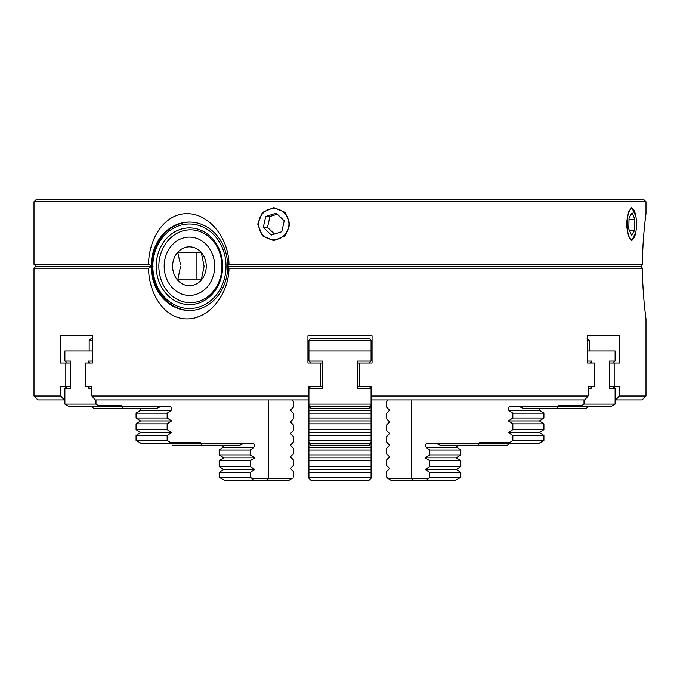 <?xml version="1.0" encoding="UTF-8"?>
<svg xmlns="http://www.w3.org/2000/svg" width="680" height="680" viewBox="0 0 680 680"><rect width="100%" height="100%" fill="white"/><g stroke="black" fill="none" stroke-linecap="round" stroke-linejoin="round"><path stroke-width="1.02" d="M372.053 363.026L372.053 335.826L307.947 335.826L307.947 363.026L320.569 363.026L320.569 386.333L308.916 386.333L308.916 396.049L91.91 396.049L91.91 386.333L85.246 386.333L85.246 363.026L92.48 363.026L92.48 335.826L60.427 335.826L60.427 363.026L65.816 363.026L65.816 386.333L60.826 386.333L60.826 396.049L34 396.049L34 268.209L148.555 268.209C148.733 293.241 163.99 318.886 186.856 318.877C209.763 319.115 228.888 293.403 228.981 268.209L642.456 268.209C642.413 293.293 645.991 318.997 646 318.877L646 396.049L619.174 396.049L619.174 386.333L614.185 386.333L614.185 363.026L619.573 363.026L619.573 335.826L587.52 335.826L587.52 363.026L594.754 363.026L594.754 386.333L588.09 386.333L588.09 396.049L371.084 396.049L371.084 386.333L359.431 386.333L359.431 363.026L372.053 363.026L372.053 335.826L307.947 335.826L307.947 363.026M64.88 399.933L37.885 399.933L34 396.049M645.447 217.974L646 213.656C646 213.529 642.413 239.19 642.456 264.325L640.823 266.271L642.456 268.209M641.146 265.957L641.146 266.577M151.147 266.577A44.2 38.276 -90 0 0 189.431 310.471A44.2 38.276 -90 0 0 227.706 266.577L227.706 265.957A44.2 38.276 -90 0 0 189.431 222.071A44.2 38.276 -90 0 0 151.147 265.957L151.147 266.577L148.555 268.209M189.916 222.071A44.2 38.276 -90 0 0 152.124 266.271A44.2 38.276 -90 0 0 189.916 310.462M153.059 266.271L152.83 266.305A42.254 36.592 -90 0 0 189.431 308.524A42.254 36.592 -90 0 0 226.024 266.305L226.024 266.305M222.649 266.271A38.361 33.218 -90 0 0 189.431 227.91A38.361 33.218 -90 0 0 156.213 266.271A38.361 33.218 -90 0 0 189.431 304.623A38.361 33.218 -90 0 0 222.649 266.271M221.944 266.271A36.431 31.552 -90 0 0 190.392 229.84A36.431 31.552 -90 0 0 158.848 266.271A36.431 31.552 -90 0 0 190.392 302.694A36.431 31.552 -90 0 0 221.944 266.271M164.169 266.271A29.172 25.262 -90 0 0 189.431 295.435A29.172 25.262 -90 0 0 214.693 266.271A29.172 25.262 -90 0 0 189.431 237.099A29.172 25.262 -90 0 0 164.169 266.271M180.566 266.271L177.752 279.871L201.305 279.871L204.119 266.271L201.305 252.671L177.752 252.671L180.506 264.528M206.252 266.271A19.431 16.822 -90 0 0 189.431 246.84A19.431 16.822 -90 0 0 172.601 266.271A19.431 16.822 -90 0 0 189.431 285.694A19.431 16.822 -90 0 0 206.252 266.271M257.745 224.111L262.421 235.79L273.768 240.626L285.218 235.79L289.986 224.111L285.218 212.432L273.768 207.595L262.421 212.423L257.745 224.111M635.902 216.418L631.839 207.595L628.116 212.423L626.45 224.111L628.116 235.79L631.839 240.626L635.902 231.803M646 213.656L646 201.764L34 201.764L34 264.325L148.555 264.325L151.147 265.957M227.706 265.957L228.981 264.325C228.854 239.3 210.035 213.656 187.144 213.656C164.22 213.418 148.699 239.139 148.555 264.325M228.981 264.325L642.456 264.325M34 201.764L35.947 199.827L644.053 199.827L646 201.764M178.806 255.867L177.752 252.671M151.308 266.271L35.947 266.271L34 264.325M228.981 268.209L227.706 266.577M225.802 266.271L226.024 266.228A42.254 36.592 -90 0 0 189.431 224.009A42.254 36.592 -90 0 0 152.83 266.228L152.83 266.228M642.464 263.729L642.524 258.978M642.821 249.509L643 245.769M643.56 237.023L644.181 229.687M644.878 222.895L645.159 220.413M227.868 266.271L640.823 266.271M196.112 252.671L196.112 279.871L178.389 279.871M199.597 316.276L195.185 317.789M645.515 315.095L645.201 312.469M643.543 295.231L643 286.748M642.625 277.916L642.524 273.504M646 396.049L642.115 399.933L615.119 399.933M588.09 396.049L584.707 399.933L371.084 399.933L371.084 442.289L370.115 443.267L371.084 442.289L371.084 478.236L369.147 480.173L310.853 480.173L308.916 478.236L308.916 477.267L371.084 477.267M308.916 396.049L308.916 399.933L95.293 399.933L91.91 396.049M371.084 396.049L371.084 399.933M591.787 386.333L591.787 388.28L590.104 386.333L588.09 386.333L594.754 386.333M587.52 361.08L591.787 361.08L590.104 363.026L587.52 363.026L594.754 363.026M587.52 335.826L619.573 335.826M614.185 386.333L609.271 386.333L612.62 386.333L615.119 388.28L609.271 388.28L609.271 361.08L615.119 361.08L612.62 363.026L609.271 363.026L614.185 363.026M619.174 396.049L615.791 399.933M64.209 399.933L60.826 396.049M91.91 388.28L88.213 388.28L89.896 386.333L91.91 386.333L85.246 386.333M88.213 363.026L88.213 361.08L89.896 363.026L92.48 363.026L85.246 363.026M92.48 335.826L60.427 335.826M92.48 350.974L64.88 350.974L64.88 361.08L67.379 363.026L70.728 363.026L65.816 363.026M64.88 361.08L70.728 361.08L70.728 388.28L64.88 388.28L67.379 386.333L70.728 386.333L65.816 386.333M627.631 230.911A15.546 4.675 90 0 0 633.31 238.858A15.546 4.675 90 0 0 636.038 217.311A15.546 4.675 90 0 0 633.31 209.355A15.546 4.675 90 0 0 628.32 213.869A15.546 4.675 90 0 0 627.631 230.911M632.077 212.917L629.042 217.829L628.804 229.016L631.601 235.297L634.635 230.393L634.873 219.198L632.077 212.917M629.017 219.198L634.873 219.198M629.417 230.393L634.635 230.393M262.65 213.537A15.546 15.173 -90 0 0 263.44 235.501A15.546 15.173 -90 0 0 284.886 234.685A15.546 15.173 -90 0 0 284.096 212.721A15.546 15.173 -90 0 0 262.65 213.537M277.262 214.166L269.951 216.478L267.512 227.409L274.49 234.048M284.231 220.804L276.207 213.171L265.744 216.478L263.304 227.409L271.328 235.042L281.792 231.744L284.231 220.804M267.512 227.409L263.304 227.409M269.951 216.478L265.744 216.478M371.084 469.489L308.916 469.489L308.916 477.267M371.084 466.573L308.916 466.573L308.916 469.489M371.084 420.92L308.916 420.92L308.916 442.289L309.885 443.267L370.115 443.267M371.084 418.004L308.916 418.004L308.916 420.92M371.084 405.374L370.115 406.351L309.885 406.351L308.916 405.374L308.916 404.107L371.084 404.107M371.084 340.289L369.147 338.351L371.084 340.289L369.147 338.351L371.084 340.289L369.147 338.351L371.084 340.289L369.147 338.351L371.084 340.289L308.916 340.289L310.853 338.351L369.147 338.351L371.084 340.289L371.084 350.974L308.916 350.974L308.916 340.289M371.084 413.151L308.916 413.151L308.916 410.703L371.084 410.703L371.084 406.351L369.147 408.289L310.853 408.289L308.916 406.351L308.916 405.374M371.084 472.404L308.916 472.404M371.084 460.751L308.916 460.751L308.916 466.573M371.084 457.835L308.916 457.835L308.916 460.751M371.084 454.92L308.916 454.92L308.916 457.835M371.084 450.067L308.916 450.067L308.916 454.92M308.916 443.267L308.916 442.289L309.885 443.267L308.916 443.267L308.916 447.542L308.916 443.267L310.853 445.204L369.147 445.204L371.084 443.267L371.084 447.542L308.916 447.542L308.916 450.067M371.084 440.351L308.916 440.351M371.084 435.489L308.916 435.489M371.084 432.574L308.916 432.574M371.084 429.666L308.916 429.666M371.084 423.835L308.916 423.835M308.916 413.151L308.916 418.004M308.916 410.703L308.916 406.351L308.916 410.703M369.147 386.333L371.084 388.28L357.484 388.28L357.484 361.08L371.084 361.08L371.084 350.974M308.916 350.974L308.916 361.08L322.515 361.08L322.515 388.28L308.916 388.28L310.853 386.333M308.916 399.933L308.916 404.107M359.431 363.026L357.484 363.026L357.484 361.08M357.484 388.28L357.484 386.333L359.431 386.333M369.147 363.026L371.084 361.08M322.515 361.08L322.515 386.333L320.569 386.333M310.853 363.026L308.916 361.08M320.569 363.026L322.515 363.026M426.3 447.542L429.734 450.067L460.819 450.067L457.385 447.542L426.3 447.542C424.83 445.476 425.212 444.048 427.448 443.267L478.933 443.267L478.312 445.204L456.475 445.204L457.385 447.542L460.819 450.067L460.819 454.92L456.297 457.835L460.819 460.751L460.819 466.573L456.297 469.489L425.212 469.489L429.734 472.404L429.734 477.267L460.819 477.267L460.819 472.404L429.734 472.404M456.297 469.489L460.819 472.404L456.297 469.489L460.819 466.573L429.734 466.573L425.212 469.489M540.209 410.703L509.125 410.703L512.839 413.151L543.923 413.151L540.209 410.703L539.215 408.289L540.209 410.703L543.923 413.151L543.923 418.004L539.504 420.92L508.419 420.92L512.839 423.835L512.839 429.666L508.419 432.574L512.839 435.489L512.839 440.351L509.022 443.267L539.138 443.267L543.923 440.351L512.839 440.351M539.504 420.92L543.923 423.835L539.504 420.92L543.923 418.004L512.839 418.004L508.419 420.92M460.819 477.267L455.77 480.173L390.804 480.173L387.702 478.236L390.804 480.173M429.734 477.267L426.624 480.173M615.119 388.28L615.119 404.107L611.337 406.351L558.373 406.351L558.637 405.374L557.26 408.289L523.039 408.289L518.899 406.351L510.144 406.351C507.9 407.209 507.56 408.663 509.125 410.703M558.637 405.374L582.114 405.374L584.027 404.107L615.119 404.107M582.114 405.374L581.221 406.351M588.88 406.351L586.406 408.289L539.215 408.289M512.839 423.835L543.923 423.835L543.923 429.666L539.504 432.574L543.923 435.489L543.923 440.351L540.974 442.289M429.734 450.067L429.734 454.92L460.819 454.92L456.297 457.835L460.819 460.751L429.734 460.751L429.734 466.573M456.297 457.835L425.212 457.835L429.734 460.751M429.734 454.92L425.212 457.835M435.923 443.267L440.283 445.204L507.458 445.204L510.017 443.267M512.839 429.666L543.923 429.666L539.504 432.574L543.923 435.489L512.839 435.489M539.504 432.574L508.419 432.574M512.839 413.151L512.839 418.004M615.119 361.08L615.119 350.974L587.52 350.974M591.787 361.08L591.787 363.026M591.787 388.28L588.09 388.28M584.027 399.933L584.027 404.107M388.263 399.933L386.758 401.489L386.758 407.32L389.572 410.236L386.758 413.151L386.758 418.974L389.572 421.889L386.758 424.804L386.758 430.635L389.572 433.551L386.758 436.466L386.758 442.289L389.572 445.204L386.758 448.12L386.758 453.951L389.572 456.866L386.758 459.773L386.758 465.604L389.572 468.52L386.758 471.435L386.758 477.267L387.702 478.236L386.758 477.267M587.137 338.351L589.365 340.289L589.365 350.974M411.289 399.933L411.289 478.236L428.23 478.236M509.022 443.267L478.933 443.267L479.876 442.289L509.889 442.289M518.899 406.351L557.795 406.351M479.562 443.267L479.876 442.289M574.889 406.351L588.489 406.351M441.847 480.173L412.709 480.173L411.289 478.236L387.702 478.236M589.365 340.289L587.52 340.289M357.484 363.026L357.484 386.333M98.778 406.351L97.886 405.374L121.363 405.374L121.626 406.351L68.663 406.351L64.88 404.107L95.974 404.107L95.974 399.933M161.101 406.351L156.969 408.289L122.74 408.289L122.205 406.351L169.856 406.351C172.1 407.209 172.44 408.654 170.875 410.703L139.791 410.703L140.785 408.289L140.165 410.38M170.875 410.703L167.161 413.151L136.077 413.151L139.791 410.703L136.077 413.151L136.077 418.004L140.496 420.92L136.077 423.835L136.077 429.666L140.496 432.574L136.077 435.489L136.077 440.351L140.862 443.267L136.077 440.351L167.161 440.351L170.111 442.289L200.124 442.289L200.439 443.267L201.067 443.267L200.124 442.289M244.077 443.267L239.717 445.204L201.688 445.204L201.067 443.267L252.552 443.267C254.787 444.048 255.17 445.468 253.7 447.542L222.615 447.542L219.181 450.067L219.181 454.92L223.703 457.835L219.181 460.751L219.181 466.573L223.703 469.489L219.181 472.404L219.181 477.267L250.266 477.267L250.266 472.404L219.181 472.404L223.703 469.489L254.787 469.489L250.266 472.404M224.23 480.173L219.181 477.267L224.23 480.173L267.291 480.173L268.71 478.236L268.71 399.933M169.983 443.267L170.731 443.827M93.593 408.289L91.12 406.351L93.593 408.289L122.74 408.289M292.298 478.236L289.195 480.173L292.298 478.236L251.77 478.236L250.266 477.267M253.7 447.542L250.266 450.067L250.266 454.92L254.787 457.835L250.266 460.751L250.266 466.573L219.181 466.573L223.703 469.489M167.161 413.151L167.161 418.004L171.581 420.92L140.496 420.92L136.077 423.835L167.161 423.835L167.161 429.666L171.581 432.574L167.161 435.489L167.161 440.351M167.161 418.004L136.077 418.004L140.496 420.92M291.737 399.933L293.241 401.489L293.241 407.32L290.428 410.236L293.241 413.151L293.241 418.974L290.428 421.889L293.241 424.804L293.241 430.635L290.428 433.551L293.241 436.466L293.241 442.289L290.428 445.204L293.241 448.12L293.241 453.951L290.428 456.866L293.241 459.773L293.241 465.604L290.428 468.52L293.241 471.435L293.241 477.267M68.663 406.351L64.88 404.107L64.88 388.28M92.48 340.289L89.156 340.289L91.451 338.351L92.48 338.351M89.156 350.974L89.156 340.289M91.511 406.351L105.111 406.351M97.886 405.374L95.974 404.107M122.205 406.351L121.363 405.374M171.581 420.92L167.161 423.835M250.266 466.573L254.787 469.489M251.77 478.236L253.376 480.173L289.195 480.173M250.266 460.751L219.181 460.751L223.703 457.835L254.787 457.835M250.266 454.92L219.181 454.92L223.703 457.835M250.266 450.067L219.181 450.067L222.615 447.542L223.525 445.204M200.439 443.267L170.977 443.267L170.111 442.289M140.862 443.267L170.977 443.267M167.161 435.489L136.077 435.489L140.496 432.574L171.581 432.574M167.161 429.666L136.077 429.666L140.496 432.574M88.213 388.28L88.213 386.333M88.213 361.08L92.48 361.08M172.542 445.204L201.688 445.204M35.947 266.271L34 268.209M633.31 238.858L631.72 240.618M633.31 209.355L631.72 207.595"/></g></svg>
